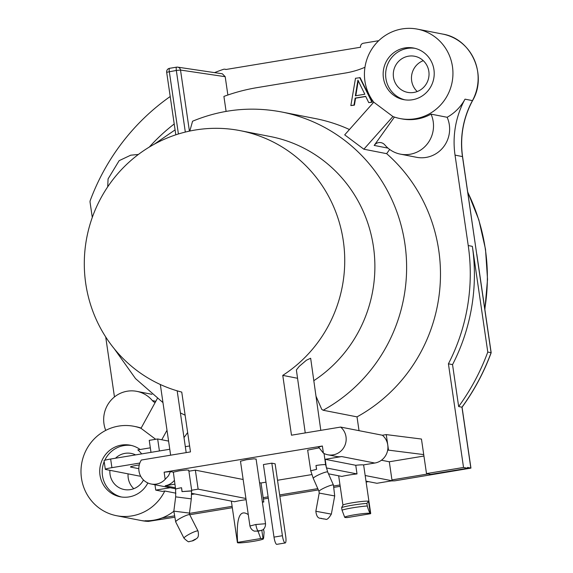 <?xml version="1.0" encoding="UTF-8"?>
<svg xmlns="http://www.w3.org/2000/svg" width="573" height="573" viewBox="0 0 573 573"><rect width="100%" height="100%" fill="white"/><g stroke="black" fill="none" stroke-linecap="round" stroke-linejoin="round"><path stroke-width="0.86" d="M188.524 470.275L186.827 469.939L179.084 470.856L173.354 472.166L170.417 471.593L168.476 475.776L165.167 479.329A15.765 15.306 101.1 0 1 151.107 484.006A15.765 15.306 101.1 0 1 141.33 460.033L190.48 451.904L181.748 392.09A134.003 130.078 101.1 0 1 87.626 233.562A134.003 130.078 101.1 0 1 240.23 130.658L270.377 136.546A134.003 130.078 101.1 0 1 372.772 242.558A134.003 130.078 101.1 0 1 313.811 380.687M240.23 130.658A134.003 130.078 101.1 0 1 342.718 237.201A134.003 130.078 101.1 0 1 282.761 375.379L291.485 435.201L340.634 427.071L382.384 435.236L386.252 434.599L388.523 450.142L387.649 450.285A15.765 15.306 101.1 0 1 374.771 463.034L363.282 464.932A13.136 1.074 171.7 0 0 355.754 465.283L357.015 473.921A13.136 1.074 171.7 0 0 341.859 476.428L328.487 473.814M297.552 378.273L282.761 375.379M320.801 430.352L310.659 358.254L306.476 360.173L299.264 366.319L296.377 369.936L305.244 432.93M271.824 463.17L275.126 463.815L285.712 536.371A7.005 1.583 -99.4 0 1 285.204 542.96A7.005 1.583 -99.4 0 1 282.41 535.719L273.994 537.116L263.408 464.56L271.824 463.17L282.41 535.719M139.833 463.048L111.914 467.661A8.76 0.716 171.7 0 0 105.317 469.33L104.057 460.692A8.76 0.716 -8.3 0 1 110.653 459.023L169.773 449.253M189.613 445.966L185.323 446.675M391.166 480.926L394.79 480.833L470.942 468.105L467.539 467.41L467.661 468.277L463.536 467.468L426.498 473.592L421.456 439.04L386.252 434.599M322.377 446.016L318.559 447.09L323.416 453.157L322.377 446.016L164.129 472.188L165.167 479.329M318.939 447.885L307.658 450.091L310.774 470.927M324.053 453.494L325.636 464.767A7.886 0.637 172 0 0 325.414 464.653A7.886 0.637 172 0 0 315.974 465.505L316.618 469.337L310.573 470.82M170.417 471.593L164.129 472.188M188.904 471.214L195.357 470.154L243.145 479.494M265.972 482.165L261.023 482.989L259.548 482.695M311.812 474.587L277.525 480.26M256.081 458.944L265.528 523.729L255.873 524.503L249.935 526L240.481 461.222L246.426 459.718L254.161 458.801L255.866 459.138M175.388 487.752L165.182 485.754A15.765 15.306 -78.9 0 0 174.328 480.475M191.604 490.975L181.999 491.605L181.548 487.738A7.886 0.645 171.7 0 0 175.603 489.242L173.354 472.166M319.018 491.426L319.197 493.081L334.704 495.939L333.443 485.073A7.886 1.103 -23.8 0 0 333.214 484.937A7.886 1.103 -23.8 0 0 325.07 487.559A7.886 1.103 -23.8 0 0 319.018 491.426L313.273 478.383L310.745 470.798L316.518 469.359L315.974 465.505M463.536 467.468L448.415 363.812A190.931 185.337 -78.9 0 0 468.227 245.545L472.36 246.354A190.931 185.337 101.1 0 1 452.541 364.621L458.658 406.551L462.06 407.21L470.942 468.105M472.36 246.354L487.781 352.058A218.958 212.54 101.1 0 1 458.658 406.551M262.391 502.22L263.795 501.991L261.023 482.989M263.165 497.672L268.114 496.848M279.667 494.943L317.786 488.64M333.815 485.983L339.997 484.966M365.989 481.141L376.927 483.283L392.075 480.776L389.303 461.774L381.439 460.234M391.946 479.909L428.174 473.921M423.934 456.044L389.303 461.774M178.411 133.982L169.314 71.611A3.502 0.788 -99.4 0 1 169.565 68.316L176.584 67.156A3.502 3.502 0 0 1 177.673 67.148A3.502 3.395 -81.5 0 0 176.642 67.156A3.502 0.788 80.6 0 0 176.584 67.156A3.502 0.788 80.6 0 0 176.326 70.45L180.516 70.056A3.502 3.395 -81.5 0 0 177.673 67.148L222.353 73.788L225.196 76.696L227.868 95.003M226.17 69.455L225.074 69.24A3.502 3.402 -78.9 0 1 225.869 69.505L360.553 47.237A3.502 3.402 -78.9 0 1 363.418 43.226L378.732 40.69M225.074 69.24A3.502 3.402 -78.9 0 0 223.355 69.362A218.958 212.54 101.1 0 0 214.524 72.628M92.282 217.432L90.068 202.248A3.502 3.402 -78.9 0 1 90.255 200.471A218.958 212.54 101.1 0 1 170.21 96.515M173.82 511.266A45.539 44.207 101.1 0 1 162.109 517.92L173.848 515.979M189.455 513.401L232.115 506.346M194.713 493.955L191.647 494.456M472.567 100.604L472.453 100.612A45.539 44.207 101.1 0 0 442.614 34.065C471.214 38.484 487.716 75.056 472.567 100.604C463.199 118.203 459.861 136.875 462.569 156.615L477.445 259.218M174.085 517.326L148.371 521.394L141.703 520.628A45.539 44.207 -78.9 0 0 148.328 521.394L145.019 520.742A45.539 44.207 101.1 0 0 162.109 517.92M232.316 507.699L189.735 514.74M368.518 481.635L366.118 482.036M340.197 486.319L334.26 487.301M318.359 489.929L279.868 496.297M268.314 498.209L263.358 499.026M487.781 352.058L491.176 352.732C483.97 372.278 474.258 390.435 462.06 407.21M467.661 468.277L430.624 474.401L426.498 473.592M105.317 469.33A8.76 0.716 171.7 0 0 105.561 469.459L140.743 476.335M139.26 464.932L137.076 465.29A8.76 0.716 -8.3 0 0 130.472 466.959A8.76 0.716 -8.3 0 0 130.723 467.088L138.816 468.671M150.993 452.355L149.245 440.358L157.661 438.961L159.416 450.965M273.994 537.116A7.005 1.583 80.6 0 0 276.788 544.35L285.204 542.96M157.661 438.961L168.584 441.095M340.634 427.071A15.765 15.306 101.1 0 1 344.681 445.937A15.765 15.306 101.1 0 1 327.828 454.776A15.765 15.306 101.1 0 1 323.416 453.157M157.331 398.55L141.015 428.318A45.539 44.207 -78.9 0 0 133.989 426.305A45.539 44.207 -78.9 0 0 81.86 462.518A45.539 44.207 -78.9 0 0 116.512 515.7A45.539 44.207 -78.9 0 0 164.78 491.004L162.36 491.405L155.749 490.116L170.167 487.73M164.78 491.004L175.897 493.174M423.726 454.59L388.523 450.142M165.182 485.754L174.865 484.156M191.676 490.223L198.129 489.156L195.357 470.154M263.795 501.991L262.319 501.704M245.917 498.496L198.129 489.156M248.274 514.64C239.686 508.717 236.126 517.963 237.594 542.38A13.136 1.074 171.7 0 0 237.408 542.602A13.136 1.074 171.7 0 0 237.781 542.796A13.136 1.074 171.7 0 0 251.848 541.578A13.136 1.074 171.7 0 0 263.408 538.842A13.136 1.074 171.7 0 0 263.036 538.62A13.136 1.074 171.7 0 0 260.744 538.548L258.015 531.157M246.089 499.677A13.136 1.074 171.7 0 0 234.558 501.74L191.661 493.353M392.075 480.776L365.173 475.518M357.015 473.921L326.409 467.94L325.149 459.302L355.754 465.283M189.813 131.031L192.564 121.254M364.965 67.27A87.583 85.019 -78.9 0 1 345.39 73.022L257.256 87.597A190.931 185.337 101.1 0 0 223.907 96.414L226.099 111.398M149.331 147.046A190.931 185.337 101.1 0 1 174.213 123.969M166.764 72.327L166.671 72.277A3.502 3.502 0 0 1 169.565 68.316A3.502 0.788 -99.4 0 1 169.629 68.316L176.527 67.177M315.988 396.165L321.74 409.358L323.151 410.247L357.015 416.865L359.027 430.667M323.151 410.247A160.275 155.584 -78.9 0 0 405.054 244.85A160.275 155.584 -78.9 0 0 281.615 111.971L315.479 118.597A160.275 155.584 101.1 0 1 349.451 129.527M368.747 102.624L372.314 102.18L360.116 77.663L355.496 78.279L350.855 105.582L354.014 105.06L355.153 98.098L365.674 96.357L368.747 102.624L371.898 102.101L359.701 77.584M350.855 105.582L354.429 105.138L355.568 98.176L365.746 96.493M355.797 95.734L358.24 80.786M184.005 437.622L187.65 432.522M394.417 117.064L374.176 145.427A7.005 6.804 101.1 0 1 384.834 144.919A28.464 27.633 -78.9 0 0 400.398 154.144L416.507 157.288A28.464 27.633 -78.9 0 0 443.631 146.788A28.464 27.633 -78.9 0 0 447.141 117.279A45.539 44.207 101.1 0 0 465.018 99.165A87.583 85.019 -78.9 0 0 455.034 155.104L468.227 245.545M389.669 149.438L386.653 153.664A160.275 155.584 101.1 0 1 357.015 416.865M105.704 336.945L114.421 396.674A87.583 85.019 -78.9 0 1 114.457 396.953M392.92 116.527A45.539 44.207 -78.9 0 0 399.947 118.532A45.539 44.207 -78.9 0 0 452.076 82.319A45.539 44.207 -78.9 0 0 417.423 29.137A45.539 44.207 -78.9 0 0 371.046 50.338A45.539 44.207 -78.9 0 0 373.761 102.18L344.695 134.863L363.862 149.209L392.92 116.527L373.761 102.18M399.947 118.532L401.601 118.855A45.539 44.207 -78.9 0 0 431.032 114.134L447.141 117.279M147.848 482.96A26.272 25.506 101.1 0 1 120.208 496.791A26.272 25.506 101.1 0 1 100.218 466.107A26.272 25.506 101.1 0 1 130.293 445.214A26.272 25.506 101.1 0 1 140.134 449.511M383.43 78.014A26.272 25.506 101.1 0 1 413.727 48.053A26.272 25.506 101.1 0 1 433.718 78.73A26.272 25.506 101.1 0 1 403.643 99.623A26.272 25.506 101.1 0 1 383.43 78.014M414.959 48.325A26.272 25.506 -78.9 0 0 385.908 78.494A26.272 25.506 -78.9 0 0 404.889 99.831M393.486 77.248A18.393 17.856 101.1 0 1 414.694 56.269A18.393 17.856 101.1 0 1 428.683 77.749A18.393 17.856 101.1 0 1 407.632 92.375A18.393 17.856 101.1 0 1 393.486 77.248M131.525 445.493A26.272 25.506 -78.9 0 0 104.752 460.298M104.186 461.594A26.272 25.506 -78.9 0 0 121.455 496.999M143.486 479.973A18.393 17.856 101.1 0 1 124.198 489.535A18.393 17.856 101.1 0 1 109.909 470.311M115.502 458.221A18.393 17.856 101.1 0 1 131.26 453.436A18.393 17.856 101.1 0 1 135.6 454.905M423.268 60.666A18.393 17.856 -78.9 0 0 411.658 80.8A18.393 17.856 -78.9 0 0 417.23 91.53M150.334 447.821L137.835 449.891A26.272 25.506 101.1 0 1 141.667 453.895M141.137 428.088A45.539 44.207 -78.9 0 0 135.643 426.627L133.989 426.305M167.001 430.244L161.772 439.77M141.015 428.318L155.677 439.29M400.398 154.144A28.464 27.633 -78.9 0 0 427.522 143.637A28.464 27.633 -78.9 0 0 431.032 114.134M155.14 402.568A7.005 6.804 101.1 0 1 152.382 400.599A28.464 27.633 -78.9 0 0 136.797 391.352A28.464 27.633 -78.9 0 0 109.995 401.437A28.464 27.633 -78.9 0 0 105.747 430.387M386.653 153.664L363.862 149.209M133.796 488.697A18.393 17.856 101.1 0 1 128.08 473.857M154.968 484.758L155.749 490.116M452.541 364.621L448.415 363.812M372.314 102.18L371.898 102.101M355.568 98.176L355.153 98.098M354.429 105.138L354.014 105.06M357.924 80.134L364.829 94.237L355.36 95.806L357.924 80.134M382.384 435.236A15.765 15.306 101.1 0 1 387.756 444.963A15.765 15.306 101.1 0 1 387.649 450.285M325.149 459.302L341.687 456.566A15.765 15.306 101.1 0 1 336.501 456.473L327.828 454.776M342.976 505.1A13.136 1.074 -8.3 0 1 354.787 502.385A13.136 1.074 -8.3 0 1 368.546 501.203L370.294 513.293A13.136 1.074 171.7 0 0 355.79 514.597A13.136 1.074 171.7 0 0 344.724 517.319A13.136 1.074 171.7 0 0 345.089 517.476A13.136 1.074 171.7 0 0 347.381 517.548L370.523 513.716A13.136 1.074 171.7 0 0 370.71 513.494A13.136 1.074 171.7 0 0 370.337 513.301A13.136 1.074 171.7 0 0 370.294 513.293C369.521 512.735 368.511 510.299 367.279 505.988L366.899 503.402A15.765 1.289 171.7 0 0 341.644 507.578L342.976 505.1M368.546 501.203L366.899 503.402M344.724 517.319L342.024 510.163A15.765 1.289 -8.3 0 1 367.279 505.988M341.644 507.578L342.024 510.163M261.818 530.297L263.036 538.62L263.68 537.581L264.081 532.109L263.537 529.208M260.744 538.548L237.594 542.38M181.548 487.738L182.107 491.584L191.583 490.846L191.303 498.861L175.667 496.855L173.841 511.13L189.255 513.071L189.749 514.762A7.886 1.189 -27 0 0 189.52 514.626A7.886 1.189 -27 0 0 181.519 517.62A7.886 1.189 -27 0 0 175.696 521.91L183.99 538.205C187.135 541.206 188.868 542.323 189.183 541.578L192.979 540.769L195.558 539.365C196.367 538.133 199.511 538.534 198.036 531.049A7.886 1.189 153 0 0 197.807 530.913A7.886 1.189 153 0 0 189.856 533.886A7.886 1.189 153 0 0 183.983 538.19M313.273 478.383A7.886 1.103 -23.8 0 1 319.333 474.516A7.886 1.103 -23.8 0 1 327.47 471.894A7.886 1.103 -23.8 0 1 327.699 472.03L325.643 464.767M315.845 511.259C316.948 520.463 321.267 517.584 321.639 518.572L325.4 519.138C326.717 520.155 328.701 518.479 331.352 514.124L315.845 511.259L319.197 493.081M324.16 519.031L320.816 518.415L324.16 519.031M259.261 530.949A6.131 1.382 -99.4 0 1 259.154 530.992A6.131 1.382 -99.4 0 1 259.025 530.992C256.561 531.286 256.281 531.228 258.201 530.827C260.672 530.541 260.944 530.591 259.025 530.992M255.873 524.503A6.131 1.382 80.6 0 0 258.201 530.827M465.018 99.165L472.453 100.612A87.583 85.019 -78.9 0 0 462.468 156.558L474.967 242.236M462.569 156.615L455.034 155.104M484.787 308.933A190.222 184.656 -78.9 0 0 467.776 192.327M470.841 468.055L461.96 407.195A218.958 212.54 -78.9 0 0 491.082 352.703L476.356 251.762M111.914 467.661L110.653 459.023M225.196 76.696L180.516 70.056L189.419 131.117M175.796 134.82L166.671 72.277L176.326 70.45L185.315 132.062M374.176 145.427L388.007 148.128M152.382 400.599L155.842 401.272M341.687 456.566L374.771 463.034M195.271 539.2L192.256 540.855L195.271 539.2M175.539 488.776L151.107 484.006M170.639 455.184L160.325 384.497M188.739 470.082L191.762 490.81M333.443 485.073L327.699 472.03M331.352 514.124L334.704 495.939M249.935 526C251.296 530.927 255.243 531.336 254.784 531.142L259.146 530.992L262.398 530.011C261.911 530.369 265.607 528.9 265.528 523.729M484.873 309.513L487.53 279.373L485.51 249.234L478.849 219.86L467.726 191.984M476.808 254.219L491.176 352.732M231.356 501.117L237.408 542.602M442.614 34.065L417.423 29.137M141.703 520.628L116.512 515.7M281.615 111.971C251.11 106.213 221.422 109.3 192.557 121.225M175.08 129.892L154.295 144.181M114.299 348.785L135.529 378.61L162.961 402.597M180.402 412.925L185.122 415.21M107.703 186.841L108.075 178.905L119.141 160.669L130.751 155.183L138.365 154.466M151.967 394.317L136.797 391.352M338.657 475.798L342.941 505.15M363.619 464.875L370.71 513.494M263.408 538.842L263.68 537.581M198.036 531.049L189.749 514.762M173.841 511.13L175.696 521.91M189.477 513.136L191.303 498.861M175.603 489.242L175.667 496.855M186.189 452.613L177.179 390.822"/></g></svg>
